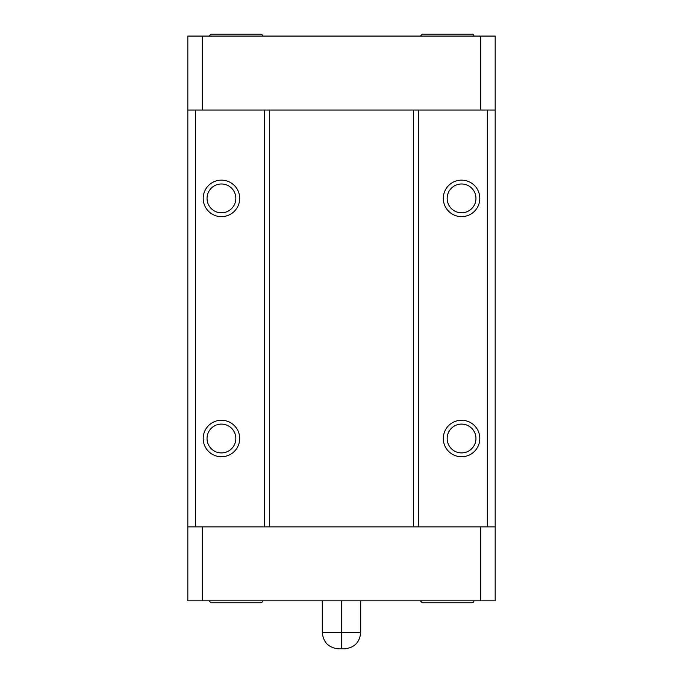 <?xml version="1.0" encoding="UTF-8"?>
<svg xmlns="http://www.w3.org/2000/svg" width="683" height="683" viewBox="0 0 683 683"><rect width="100%" height="100%" fill="white"/><g stroke="black" fill="none" stroke-linecap="round" stroke-linejoin="round"><path stroke-width="1.02" d="M360.709 600.827L360.709 632.526C359.719 642.421 354.281 647.86 344.386 648.85L338.623 648.85M341.5 600.827L341.5 632.526L360.709 632.526C359.719 642.421 354.281 647.86 344.386 648.85M187.825 600.827L495.175 600.827L495.175 526.866L187.825 526.866L187.825 600.827M341.5 632.526L341.5 648.85L341.5 632.526L322.291 632.526L322.291 600.827M202.236 526.866L202.236 600.827M480.764 526.866L480.764 600.827M338.614 648.85C328.719 647.86 323.281 642.421 322.291 632.526C323.281 642.421 328.719 647.86 338.614 648.85M202.236 110.031L202.236 36.071L187.825 36.071L187.825 526.866M487.491 526.866L487.491 110.031L495.175 110.031L495.175 526.866M413.539 526.866L413.539 110.031L418.337 110.031L418.337 526.866M479.808 438.503A18.253 18.253 0 0 1 452.436 454.315A18.253 18.253 0 0 1 452.436 422.7A18.253 18.253 0 0 1 479.808 438.503M264.663 526.866L264.663 110.031L269.461 110.031L269.461 526.866M187.825 110.031L195.509 110.031L195.509 526.866M239.69 438.503A18.253 18.253 0 0 1 212.319 454.315A18.253 18.253 0 0 1 212.319 422.7A18.253 18.253 0 0 1 239.69 438.503M202.236 36.071L495.175 36.071L495.175 110.031M418.337 110.031L487.491 110.031M479.808 198.386A18.253 18.253 0 0 0 452.436 182.583A18.253 18.253 0 0 0 452.436 214.197A18.253 18.253 0 0 0 479.808 198.386M475.966 438.503A14.411 14.411 0 0 1 454.357 450.985A14.411 14.411 0 0 1 454.357 426.03A14.411 14.411 0 0 1 475.966 438.503M269.461 110.031L413.539 110.031M195.509 110.031L264.663 110.031M239.69 198.386A18.253 18.253 0 0 0 212.319 182.583A18.253 18.253 0 0 0 212.319 214.197A18.253 18.253 0 0 0 239.69 198.386M235.848 438.503A14.411 14.411 0 0 1 214.24 450.985A14.411 14.411 0 0 1 214.24 426.03A14.411 14.411 0 0 1 235.848 438.503M480.764 110.031L480.764 36.071M262.648 600.827A1.921 1.921 0 0 1 260.727 602.748L210.97 602.748L209.049 600.827M473.951 600.827A1.921 1.921 0 0 1 472.03 602.748L422.273 602.748L420.352 600.827M475.966 198.386A14.411 14.411 0 0 0 454.357 185.913A14.411 14.411 0 0 0 454.357 210.868A14.411 14.411 0 0 0 475.966 198.386M235.848 198.386A14.411 14.411 0 0 0 214.24 185.913A14.411 14.411 0 0 0 214.24 210.868A14.411 14.411 0 0 0 235.848 198.386M234.645 602.748L211.482 602.748M445.948 602.748L422.786 602.748M262.648 36.071A1.921 1.921 0 0 0 260.727 34.15L210.97 34.15L209.049 36.071M473.951 36.071A1.921 1.921 0 0 0 472.03 34.15L422.273 34.15L420.352 36.071M234.645 34.15L211.482 34.15M445.948 34.15L422.786 34.15"/></g></svg>
